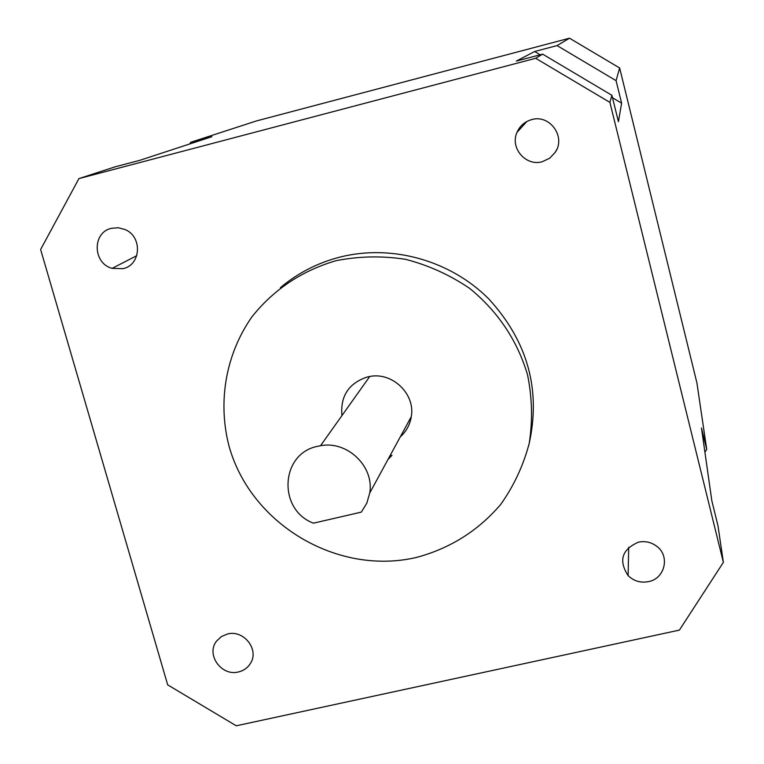 <?xml version="1.0" encoding="UTF-8"?>
<svg xmlns="http://www.w3.org/2000/svg" width="764" height="764" viewBox="0 0 764 764"><rect width="100%" height="100%" fill="white"/><g stroke="black" fill="none" stroke-linecap="round" stroke-linejoin="round"><path stroke-width="1.15" d="M638.456 542.154C621.829 549.45 618.382 560.604 628.123 575.617C633.814 581.089 640.585 583.094 648.445 581.643C664.947 578.74 670.305 555.972 656.668 546.222C651.214 542.182 645.141 540.826 638.456 542.154M531.649 119.623C524.772 121.591 519.892 125.85 516.989 132.392C509.769 147.996 525.88 166.628 542.287 161.701L549.679 158.234L555.275 152.265C566.134 136.804 549.708 114.046 531.649 119.623M111.496 228.293C92.062 232.323 92.645 263.427 112.146 268.365L123.042 268.661C141.168 265.003 142.62 236.506 124.943 229.506L118.277 227.748L111.496 228.293M227.577 633.986L221.398 636.555L216.594 641.053C205.688 654.414 221.388 676.56 238.435 671.948C243.811 670.668 247.88 667.717 250.63 663.095C259.34 649.419 243.678 629.603 227.577 633.986M387.997 459.46L391.989 455.325L389.993 455.793M400.298 436.846C406.333 431.412 410.001 424.669 411.299 416.619C415.463 394.081 392.486 371.858 369.747 376.48L367.35 376.967C348.718 383.222 340.238 396.096 341.938 415.597M361.305 512.119L366.806 503.189L369.709 493.066C374.522 466.642 347.314 440.408 320.517 445.727L317.709 446.291C280.302 453.386 277.513 509.865 313.479 523.168L361.305 512.119M416.113 557.519C449.881 548.562 478.073 530.875 500.697 504.46C513.866 485.875 523.378 465.477 529.232 443.263C532.766 420.486 532.193 397.643 527.523 374.732C517.218 340.324 497.947 311.55 469.698 288.42C449.967 274.992 428.594 265.289 405.579 259.321C382.143 255.701 358.937 256.16 335.959 260.715C301.732 270.79 273.722 289.508 251.939 316.84C225.762 354.19 217.53 401.721 228.999 445.975C250.592 524.171 337.163 575.817 416.113 557.519M528.745 445.488C541.361 390.566 527.991 341.67 488.645 298.781C450.263 260.352 391.875 244.06 340.19 257.029C317.776 262.778 297.855 272.977 280.445 287.636M609.911 102.395L723.374 562.352L679.397 630.109L236.248 725.8L167.688 684.859L40.626 249.503L78.931 178.595L535.669 58.293L609.911 102.395L611.916 95.309L618.429 121.715L621.609 103.169L616.071 80.64L557.061 45.592L534.647 51.503L516.369 61.072L542.641 54.148L611.916 95.309M78.931 178.595L115.202 166.81L139.831 160.316L211.915 136.689L190.704 142.285L256.494 120.922L569.495 38.2L557.061 45.592M535.669 58.293L542.641 54.148M704.914 452.202L706.719 449.375L696.921 382.926L619.652 67.986L616.071 80.64M723.374 562.352L717.969 525.689L711.847 500.831L701.467 427.993L706.719 449.375M569.495 38.2L619.652 67.986M190.704 142.285L189.787 143.938M534.647 51.503L540.186 54.798M612.527 97.773L621.609 103.169M628.696 547.253L628.123 575.617M526.826 121.514L516.989 132.392M136.775 255.673L112.146 268.365M369.709 493.066L411.299 416.619M320.517 445.727L369.747 376.48M556.679 149.677L555.275 152.265"/></g></svg>
